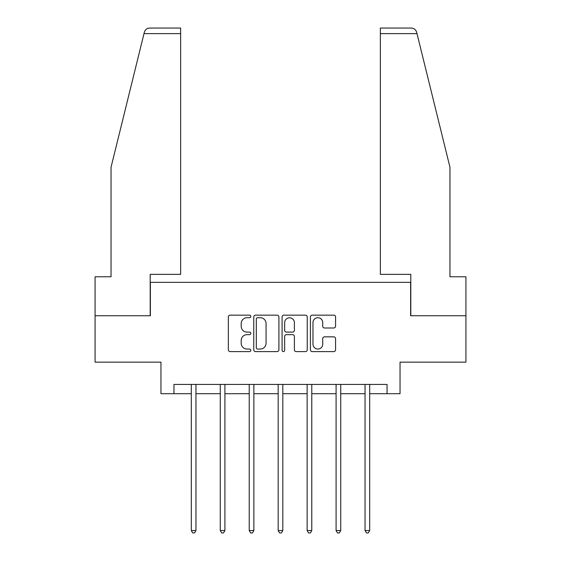 <?xml version="1.0" encoding="UTF-8"?>
<svg xmlns="http://www.w3.org/2000/svg" width="561" height="561" viewBox="0 0 561 561"><rect width="100%" height="100%" fill="white"/><g stroke="black" fill="none" stroke-linecap="round" stroke-linejoin="round"><path stroke-width="0.84" d="M250.802 316.439A1.276 1.276 0 0 0 249.526 315.163L230.171 315.163A1.823 1.823 0 0 0 228.348 316.986L228.348 349.776A1.823 1.823 0 0 0 230.171 351.6L249.526 351.6A1.276 1.276 0 0 0 250.802 350.323A1.276 1.276 0 0 0 249.526 349.047L247.022 349.047A5.827 5.827 0 0 1 241.195 343.22L241.195 340.485A5.827 5.827 0 0 1 247.022 334.658L249.526 334.658A1.276 1.276 0 0 0 250.802 333.381A1.276 1.276 0 0 0 249.526 332.105L247.022 332.105A5.827 5.827 0 0 1 241.195 326.278L241.195 323.543A5.827 5.827 0 0 1 247.022 317.715L249.526 317.715A1.276 1.276 0 0 0 250.802 316.439M333.746 328.003A1.823 1.823 0 0 0 335.569 326.186L335.569 316.986A1.823 1.823 0 0 0 333.746 315.163L312.246 315.163A1.823 1.823 0 0 0 310.422 316.986L310.422 349.776A1.823 1.823 0 0 0 312.246 351.6L333.746 351.6A1.823 1.823 0 0 0 335.569 349.776L335.569 338.662A1.823 1.823 0 0 0 333.746 336.845L324.546 336.845A1.823 1.823 0 0 0 322.722 338.662L322.722 344.174A4.874 4.874 0 0 1 317.849 349.047A4.874 4.874 0 0 1 312.975 344.174L312.975 322.589A4.874 4.874 0 0 1 317.849 317.715A4.874 4.874 0 0 1 322.722 322.589L322.722 326.186A1.823 1.823 0 0 0 324.546 328.003L333.746 328.003M173.959 393.703L173.959 384.425L387.041 384.425L387.041 393.703L400.035 393.703L400.035 362.154L465.925 362.154L465.925 315.745L410.617 315.745L410.617 282.337L150.383 282.337L150.383 315.745L95.075 315.745L95.075 362.154L160.965 362.154L160.965 393.703L191.315 393.703M278.908 316.986A1.823 1.823 0 0 0 277.085 315.163L255.585 315.163A1.823 1.823 0 0 0 253.761 316.986L253.761 349.776A1.823 1.823 0 0 0 255.585 351.6L277.085 351.6A1.823 1.823 0 0 0 278.908 349.776L278.908 316.986M283.915 315.163L305.415 315.163A1.823 1.823 0 0 1 307.239 316.986L307.239 349.776A1.823 1.823 0 0 1 305.415 351.6L296.215 351.6A1.823 1.823 0 0 1 294.392 349.776L294.392 336.481A1.823 1.823 0 0 0 292.569 334.658L286.468 334.658A1.823 1.823 0 0 0 284.644 336.481L284.644 350.323A1.276 1.276 0 0 1 283.368 351.6A1.276 1.276 0 0 1 282.092 350.323L282.092 316.986A1.823 1.823 0 0 1 283.915 315.163M195.957 393.703L220.27 393.703M224.912 393.703L249.224 393.703M253.867 393.703L278.179 393.703M282.821 393.703L307.133 393.703M311.776 393.703L336.088 393.703M340.73 393.703L365.043 393.703M369.685 393.703L387.041 393.703M257.59 317.715A1.276 1.276 0 0 0 256.314 318.985L256.314 347.771A1.276 1.276 0 0 0 257.59 349.047L260.234 349.047A5.827 5.827 0 0 0 266.061 343.22L266.061 323.543A5.827 5.827 0 0 0 260.234 317.715L257.59 317.715M294.392 322.68A4.874 4.874 0 0 0 289.518 317.807A4.874 4.874 0 0 0 284.644 322.68L284.644 330.282A1.823 1.823 0 0 0 286.468 332.105L292.569 332.105A1.823 1.823 0 0 0 294.392 330.282L294.392 322.68M196.196 384.425L196.091 384.699A1.858 1.858 0 0 0 195.957 385.386L195.957 530.538L191.315 530.538L191.315 385.386A1.858 1.858 0 0 0 191.182 384.699L191.07 384.425M195.957 530.538L194.562 532.95L192.704 532.95L191.315 530.538M144.002 33.618L144.331 32.286C144.85 30.785 144.85 30.785 144.331 32.286C145.173 29.649 146.975 28.239 149.738 28.05L180.642 28.05L180.642 33.618L144.002 33.618L111.036 167.255L111.036 276.769L95.075 276.769L95.075 315.745M150.201 315.745L150.201 274.357L180.642 274.357L180.642 33.618M465.925 315.745L465.925 276.769L449.964 276.769L449.964 167.255L416.669 32.286C416.15 30.785 416.15 30.785 416.669 32.286C416.15 30.785 416.15 30.785 416.669 32.286C415.827 29.649 414.025 28.239 411.262 28.05L380.358 28.05L411.262 28.05M410.799 315.745L410.799 274.357L380.358 274.357L380.358 28.05M225.15 384.425L225.045 384.699A1.858 1.858 0 0 0 224.912 385.386L224.912 530.538L220.27 530.538L220.27 385.386A1.858 1.858 0 0 0 220.136 384.699L220.024 384.425M224.912 530.538L223.516 532.95L221.658 532.95L220.27 530.538M254.112 384.425L254 384.699A1.858 1.858 0 0 0 253.867 385.386L253.867 530.538L249.224 530.538L249.224 385.386A1.858 1.858 0 0 0 249.091 384.699L248.979 384.425M253.867 530.538L252.471 532.95L250.62 532.95L249.224 530.538M283.067 384.425L282.954 384.699A1.858 1.858 0 0 0 282.821 385.386L282.821 530.538L278.179 530.538L278.179 385.386A1.858 1.858 0 0 0 278.046 384.699L277.933 384.425M282.821 530.538L281.426 532.95L279.574 532.95L278.179 530.538M312.021 384.425L311.909 384.699A1.858 1.858 0 0 0 311.776 385.386L311.776 530.538L307.133 530.538L307.133 385.386A1.858 1.858 0 0 0 307 384.699L306.888 384.425M311.776 530.538L310.38 532.95L308.529 532.95L307.133 530.538M340.976 384.425L340.864 384.699A1.858 1.858 0 0 0 340.73 385.386L340.73 530.538L336.088 530.538L336.088 385.386A1.858 1.858 0 0 0 335.955 384.699L335.85 384.425M340.73 530.538L339.342 532.95L337.484 532.95L336.088 530.538M369.93 384.425L369.818 384.699A1.858 1.858 0 0 0 369.685 385.386L369.685 530.538L365.043 530.538L365.043 385.386A1.858 1.858 0 0 0 364.909 384.699L364.804 384.425M369.685 530.538L368.297 532.95L366.438 532.95L365.043 530.538M416.998 33.618L380.358 33.618"/></g></svg>
